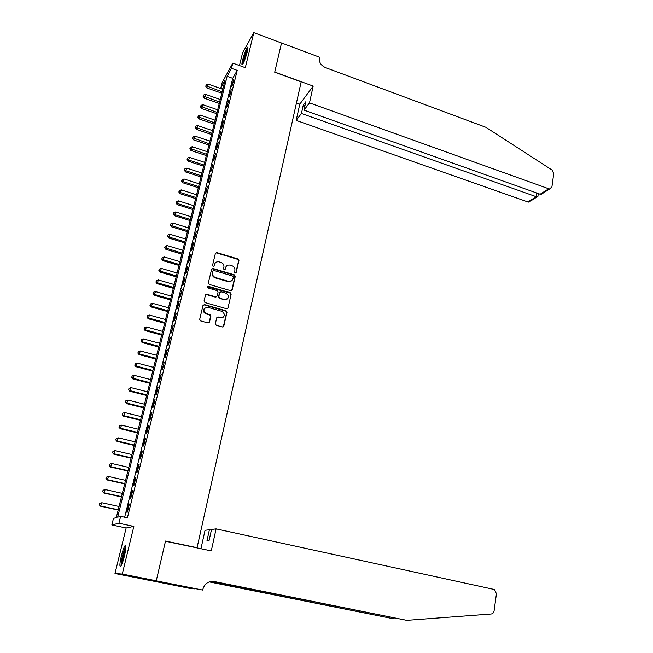 <?xml version="1.0" encoding="UTF-8"?>
<svg xmlns="http://www.w3.org/2000/svg" width="653" height="653" viewBox="0 0 653 653"><rect width="100%" height="100%" fill="white"/><g stroke="black" fill="none" stroke-linecap="round" stroke-linejoin="round"><path stroke-width="0.98" d="M235.145 273.093L236.149 272.538L238.933 260.465L238.027 258.98L216.674 252.531L215.4 253.348L212.511 265.485L213.245 266.555L214.176 265.983L214.551 264.408C215.196 262.441 216.592 261.567 218.739 261.771L220.992 262.416C223.228 263.322 224.208 264.922 223.914 267.208L223.546 268.775L224.183 269.82L225.203 269.273L225.571 267.697C226.207 265.738 227.595 264.857 229.734 265.069L231.954 265.706C234.182 266.612 235.153 268.203 234.868 270.481L234.509 272.048L235.145 273.093M235.774 273.036L238.614 260.808L237.708 259.331L216.559 252.923L215.49 253.111M213.841 266.448L214.551 264.408M224.844 269.754L225.571 267.697M124.47 555.899C126.184 548.194 126.364 544.798 125.017 545.704C123.89 547.353 122.658 550.789 121.336 556.013C119.605 563.71 119.426 567.13 120.772 566.273C121.907 564.616 123.139 561.164 124.47 555.899M247.283 51.758C248.124 48.142 248.173 46.649 247.414 47.285C245.855 49.628 244.238 53.913 242.573 60.141C241.716 63.782 241.675 65.284 242.434 64.655C243.985 62.329 245.601 58.035 247.283 51.758M215.335 323.749L216.265 325.267L222.33 326.965L223.799 326.125L226.991 312.281L226.085 310.771L204.479 304.6L202.993 305.424L199.679 319.35L200.536 320.852L208.005 322.949L209.491 322.109L210.895 316.15L210.005 314.64L206.193 313.562C202.667 310.24 203.205 308.151 207.801 307.302L222.077 311.375C225.644 314.648 225.138 316.729 220.567 317.627L218.2 316.958L216.723 317.799L215.335 323.749M120.617 516.36L118.919 523.233L111.843 524.963L113.483 518.392L116.299 517.592L225.114 79.968L220.926 87.584L222.175 82.564L232.786 63.137L231.497 68.336L227.113 76.328L117.646 517.209L120.617 516.36L127.4 517.821L237.21 70.393L231.497 68.336M232.786 63.137L245.308 67.683L253.813 32.65L281.516 43.025L274.717 72.222L301.164 81.87L197.059 547.696L165.511 541.043L156.255 580.786L122.266 574.052L133.841 526.416L118.919 523.233M230.705 290.683L232.158 289.875L235.276 276.333L234.362 274.84L212.943 268.473L211.596 269.297L208.356 282.912L209.278 284.422L230.705 290.683M231.154 294.209L228.003 307.898L226.542 308.73L204.969 302.543L204.038 301.025L205.45 295.123L206.903 294.299L215.71 296.846L217.155 296.021L218.069 292.128L217.147 290.618L208.046 287.973C207.107 287.14 207.221 286.594 208.397 286.332L230.24 292.707L231.154 294.209L228.003 307.898M156.255 580.786L147.529 579.954L114.977 573.505L122.266 574.052M253.813 32.65L242.557 52.958L239.471 65.561M232.362 85.151L233.888 78.923L231.619 86.449L232.362 85.151M229.791 95.591L231.333 89.314L229.056 96.864L229.791 95.591M227.211 106.096L228.762 99.787L226.477 107.345L227.211 106.096M224.608 116.683L226.167 110.324L223.881 117.907L224.608 116.683M221.987 127.335L223.563 120.936L222.836 122.144L221.269 128.535L221.987 127.335M219.351 138.069L220.934 131.62L218.633 139.236L219.351 138.069M216.69 148.868L218.29 142.378L217.571 143.538L215.98 150.019L216.69 148.868M214.021 159.748L215.629 153.21L213.311 160.867L214.021 159.748M211.327 170.702L212.943 164.123L210.625 171.796L211.327 170.702M208.609 181.738L210.242 175.11L209.54 176.196L207.915 182.807L208.609 181.738M205.883 192.847L207.523 186.17L205.189 193.892L205.883 192.847M203.132 204.038L204.781 197.32L202.446 205.05L203.132 204.038M200.357 215.31L202.022 208.536L199.679 216.29L200.357 215.31M197.565 226.664L199.247 219.841L198.569 220.812L196.896 227.611L197.565 226.664M194.757 238.092L196.447 231.227L194.088 239.014L194.757 238.092M191.925 249.609L193.631 242.687L192.962 243.602L191.264 250.499L191.925 249.609M189.076 261.208L190.79 254.237L190.129 255.119L188.423 262.073L189.076 261.208M186.203 272.889L187.933 265.869L187.272 266.718L185.55 273.721L186.203 272.889M183.313 284.651L185.052 277.582L184.399 278.407L182.669 285.459L183.313 284.651M180.399 296.503L182.146 289.385L179.763 297.278L180.399 296.503M177.461 308.445L179.224 301.27L178.587 302.029L176.832 309.187L177.461 308.445M174.506 320.476L176.286 313.244L175.649 313.971L173.878 321.178L174.506 320.476M171.527 332.589L173.314 325.308L170.906 333.267L171.527 332.589M168.531 344.792L170.327 337.462L167.911 345.437L168.531 344.792M165.503 357.093L167.323 349.706L166.711 350.334L164.899 357.697L165.503 357.093M162.458 369.484L164.287 362.04L161.854 370.055L162.458 369.484M159.389 381.964L161.234 374.463L160.638 375.018L158.793 382.503L159.389 381.964M156.296 394.543L158.157 386.984L157.569 387.507L155.708 395.041L156.296 394.543M153.186 407.211L155.055 399.595L154.475 400.085L152.606 407.676L153.186 407.211M150.043 419.977L151.929 412.304L151.357 412.753L149.472 420.401L150.043 419.977M146.884 432.841L148.786 425.111L148.215 425.519L146.321 433.233L146.884 432.841M143.693 445.803L145.611 438.016L145.048 438.392L143.138 446.154L143.693 445.803M140.485 458.863L142.411 451.011L141.864 451.354L139.938 459.181L140.485 458.863M137.252 472.029L139.195 464.12L138.648 464.414L136.706 472.299L137.252 472.029M133.987 485.285L135.946 477.319L135.408 477.58L133.457 485.522L133.987 485.285M130.706 498.655L132.673 490.623L132.143 490.844L130.176 498.851L130.706 498.655M237.21 70.393L232.737 78.344L124.658 517.233M128.861 504.214L126.87 512.279L127.392 512.123L129.384 504.034L128.861 504.214L129.31 504.312M196.275 547.745L197.059 547.696M133.841 526.416L126.135 527.999L114.977 573.505M126.135 527.999L111.843 524.963M223.032 88.335L220.926 87.584M232.737 78.344L227.113 76.328M209.54 176.196L209.948 176.326M198.569 220.812L198.977 220.943M195.778 232.166L196.186 232.288M192.962 243.602L193.378 243.724M190.129 255.119L190.545 255.241M187.272 266.718L187.689 266.84M184.399 278.407L184.815 278.529M181.51 290.177L181.926 290.299M178.587 302.029L179.012 302.151M175.649 313.971L176.073 314.093M172.694 326.002L173.118 326.125M169.715 338.123L170.139 338.238M166.711 350.334L167.135 350.449M163.683 362.627L164.115 362.741M160.638 375.018L161.071 375.132M157.569 387.507L158.002 387.613M154.475 400.085L154.908 400.191M151.357 412.753L151.79 412.867M148.215 425.519L148.655 425.634M145.048 438.392L145.488 438.498M141.864 451.354L142.305 451.46M138.648 464.414L139.097 464.52M135.408 477.58L135.857 477.678M132.143 490.844L132.6 490.942M226.216 266.342L225.261 268.04M215.139 263.126L214.257 264.751M231.684 290.552L234.958 276.66L234.052 275.174L212.772 268.84L211.703 269.02M233.341 277.101L232.697 276.056L213.996 270.497L212.968 271.06L212.568 272.725C212.274 275.027 213.253 276.627 215.514 277.533L228.607 281.386C230.827 281.68 232.28 280.806 232.958 278.766L233.341 277.101M231.905 280.561L228.297 281.712L215.221 277.868C212.96 276.962 211.98 275.362 212.282 273.06L212.674 271.395M216.706 296.682L215.408 297.148L206.617 294.609L205.581 294.789M230.844 294.519L229.929 293.017L207.458 286.757M224.722 299.449L224.787 299.466C229.293 298.527 229.758 296.454 226.158 293.246L221.155 291.785L219.734 292.609L218.828 296.503L219.751 298.013L224.477 299.768L227.652 298.862M224.42 299.751L219.449 298.315L218.526 296.813L219.432 292.928M223.448 317.072L220.265 317.913L216.91 317.382M204.454 308.273C202.822 310.559 203.303 312.42 205.907 313.848L206.307 313.595M209.009 322.802L210.601 316.436L209.711 314.926L206.022 313.881M223.285 326.843L226.681 312.567L225.775 311.065L204.193 304.902L203.14 305.073M222.795 89.281L208.136 84.098L206.821 87.926L221.816 93.208M206.013 85.755L206.275 84.735L205.752 86.261L206.013 85.755L222.159 91.836M206.275 84.735L208.136 84.098M206.821 87.926L205.752 86.261M243.177 63.496L243.21 62.802C244.238 57.309 245.789 52.673 247.862 48.902M247.446 51.081L244.1 61.513M247.944 48.118C245.577 52.779 243.871 57.986 242.826 63.757M121.45 565.131L121.662 560.788C122.919 554.119 124.339 549.573 125.923 547.157M125.776 549.002C124.421 552.03 123.327 555.899 122.495 560.584L122.193 563.4M125.898 546.218C124.111 549.524 122.584 554.609 121.327 561.474L120.985 565.98M309.498 102.872L548.732 188.766L549.679 188.937L551.924 186.84L553.736 173.584L552.005 170L485.873 127.286L325.365 67.561C320.909 65.439 318.917 62.174 319.39 57.758L319.513 57.211L281.525 42.976L274.75 72.067L313.179 86.09L309.498 102.872L303.996 110.112L305.849 101.713L303.286 105.125L301.433 113.475L296.176 120.389L527.918 201.965L536.146 196.749L536.676 192.986M301.433 113.475L536.986 196.969L528.84 202.12L527.918 201.965M296.454 102.954L299.792 104.153L296.176 120.389M313.179 86.09L299.792 104.153M303.996 110.112L540.137 194.219L548.732 188.766M530.799 200.887L528.84 202.12M303.286 105.125L304.959 105.721M544.259 192.366L541.174 194.316L540.137 194.219M537.892 196.488L536.986 196.969M216.102 528.873L493.733 589.365L494.648 589.732L496.435 593.789L494.109 610.849C493.75 612.702 492.762 613.747 491.154 614L406.795 620.35L214.07 581.496C208.438 580.966 204.699 583.562 202.854 589.308L202.691 590.067L156.238 580.86L165.47 541.247L211.278 550.903L216.102 528.873L211.523 529.469L209.115 540.39L207.009 540.57L209.401 529.746L211.368 530.171M202.691 590.067L166.817 583.178L161.985 582.68L192.039 588.835L147.529 579.954M147.513 580.019L156.238 580.86M406.795 620.35L212.152 581.325M209.54 581.774L391.016 618.285L209.18 581.896M391.016 618.285L394.347 618.04M200.953 548.732L205.05 530.309L209.401 529.746M194.047 589.071L194.161 588.557M220.249 99.509L205.532 94.358L204.218 98.179L219.277 103.435M203.401 96.024L203.663 94.987L203.14 96.522L203.401 96.024L219.612 102.08M203.663 94.987L205.532 94.358M204.218 98.179L203.14 96.522M217.694 109.81L202.912 104.684L201.597 108.504L216.714 113.72M200.773 106.357L201.042 105.321L200.512 106.847L200.773 106.357L217.049 112.398M201.042 105.321L202.912 104.684M201.597 108.504L200.512 106.847M215.115 120.176L200.267 115.083L198.961 118.895L214.143 124.086M198.128 116.765L198.39 115.72L197.867 117.246L198.128 116.765L214.462 122.78M198.39 115.72L200.267 115.083M198.961 118.895L197.867 117.246M212.519 130.616L197.614 125.547L196.3 129.351L211.548 134.518M195.459 127.237L195.729 126.184L195.206 127.71L195.459 127.237L211.866 133.236M195.729 126.184L197.614 125.547M196.3 129.351L195.206 127.71M209.907 141.121L194.937 136.085L193.631 139.889L208.936 145.015M192.782 137.783L193.051 136.73L192.529 138.248L192.782 137.783L209.246 143.758M193.051 136.73L194.937 136.085M193.631 139.889L192.529 138.248M207.27 151.7L192.243 146.696L190.937 150.492L206.307 155.585M190.072 148.402L190.35 147.341L189.827 148.86L190.072 148.402L206.617 154.361M190.35 147.341L192.243 146.696M190.937 150.492L189.827 148.86M204.626 162.352L189.533 157.381L188.219 161.169L203.663 166.229M187.354 159.095L187.631 158.026L187.109 159.536L187.354 159.095L188.848 160.067L203.956 165.029M187.631 158.026L189.533 157.381M188.219 161.169L187.109 159.536M201.957 173.078L186.799 168.139L185.493 171.919L200.993 176.947M184.619 169.862L184.889 168.784L184.366 170.294L184.619 169.862L186.113 170.841L201.287 175.771M184.889 168.784L186.799 168.139M185.493 171.919L184.366 170.294M199.271 183.885L184.048 178.979L182.742 182.742L198.316 187.738M181.861 180.701L182.138 179.616L181.616 181.126L181.861 180.701L183.354 181.697L198.602 186.595M182.138 179.616L184.048 178.979M182.742 182.742L181.616 181.126M196.569 194.757L181.281 189.884L179.975 193.647L195.614 198.61M179.077 191.623L179.355 190.529L178.84 192.031L179.077 191.623L180.587 192.619L195.892 197.484M179.355 190.529L181.281 189.884M179.975 193.647L178.84 192.031M193.843 205.703L178.489 200.871L177.183 204.618L192.888 209.548M176.286 202.618L176.563 201.516L176.041 203.018L176.286 202.618L177.787 203.622L193.166 208.454M176.563 201.516L178.489 200.871M177.183 204.618L176.041 203.018M191.109 216.731L175.681 211.931L174.375 215.678L190.154 220.567M173.469 213.686L173.747 212.576L173.225 214.07L173.469 213.686L174.98 214.706L190.415 219.498M173.747 212.576L175.681 211.931M174.375 215.678L173.225 214.07M188.342 227.832L172.857 223.065L171.551 226.803L187.395 231.66M170.629 224.836L170.915 223.718L170.392 225.212L170.629 224.836L172.147 225.865L187.648 230.623M170.915 223.718L172.857 223.065M171.551 226.803L170.392 225.212M185.566 239.014L170.009 234.288L168.703 238.01L184.619 242.834M167.772 236.059L168.058 234.933L167.543 236.427L167.772 236.059L169.29 237.104L184.864 241.822M168.058 234.933L170.009 234.288M168.703 238.01L167.543 236.427M182.767 250.279L167.135 245.585L165.838 249.299L181.82 254.082M164.899 247.365L165.185 246.23L164.662 247.716L182.065 253.103M165.185 246.23L167.135 245.585M165.838 249.299L164.662 247.716M179.942 261.616L164.246 256.956L162.948 260.669L179.004 265.412M162.001 258.751L162.287 257.609L161.773 259.094L163.528 259.812L179.24 264.465M162.287 257.609L164.246 256.956M162.948 260.669L161.773 259.094M177.102 273.036L161.34 268.416L160.042 272.113L176.163 276.823M159.079 270.22L159.373 269.069L158.859 270.546L160.614 271.289L176.392 275.901M159.373 269.069L161.34 268.416M160.042 272.113L158.859 270.546M174.245 284.537L158.41 279.957L157.112 283.647L173.306 288.308M156.14 281.769L156.442 280.61L155.92 282.088L157.675 282.855L173.527 287.426M156.442 280.61L158.41 279.957M157.112 283.647L155.92 282.088M171.364 296.119L155.463 291.581L154.165 295.262L170.433 299.882M153.186 293.401L153.479 292.234L152.965 293.703L154.72 294.495L170.645 299.025M153.479 292.234L155.463 291.581M154.165 295.262L152.965 293.703M168.466 307.783L152.492 303.286L151.194 306.959L167.535 311.538M150.206 305.114L150.5 303.939L149.986 305.408L151.741 306.224L167.739 310.714M150.5 303.939L152.492 303.286M151.194 306.959L149.986 305.408M165.544 319.537L149.496 315.072L148.198 318.737L164.613 323.276M147.203 316.917L147.505 315.734L146.982 317.195L148.745 318.035L164.809 322.484M147.505 315.734L149.496 315.072M148.198 318.737L146.982 317.195M162.605 331.365L146.476 326.949L145.186 330.606L161.675 335.103M144.174 328.802L144.476 327.61L143.962 329.071L145.725 329.936L161.862 334.344M144.476 327.61L146.476 326.949M145.186 330.606L143.962 329.071M159.634 343.29L143.44 338.915L142.15 342.556L158.712 347.012M141.13 340.768L141.44 339.568L140.917 341.029L142.681 341.919L158.891 346.286M141.44 339.568L143.44 338.915M142.15 342.556L140.917 341.029M156.655 355.297L140.387 350.963L139.097 354.595L155.732 359.003M138.061 352.832L138.371 351.624L137.856 353.077L139.611 353.991L155.904 358.309M138.371 351.624L140.387 350.963M139.097 354.595L137.856 353.077M153.643 367.394L137.301 363.101L136.012 366.725L152.729 371.092M134.967 364.978L135.277 363.762L134.763 365.207L136.526 366.153L152.892 370.431M135.277 363.762L137.301 363.101M136.012 366.725L134.763 365.207M150.614 379.573L134.2 375.328L132.91 378.936L149.7 383.262M131.857 377.214L132.167 375.989L131.653 377.434L133.416 378.397L149.855 382.634M132.167 375.989L134.2 375.328M132.91 378.936L131.653 377.434M147.562 391.849L131.073 387.645L129.784 391.245L146.647 395.522M128.723 389.547L129.033 388.306L128.519 389.751L130.282 390.739L146.794 394.926M129.033 388.306L131.073 387.645M129.784 391.245L128.519 389.751M144.493 404.207L127.923 400.06L126.633 403.644L143.578 407.872M125.564 401.962L125.874 400.722L125.368 402.158L127.131 403.17L143.717 407.317M125.874 400.722L127.923 400.06M126.633 403.644L125.368 402.158M141.391 416.663L124.747 412.557L123.466 416.132L140.485 420.312M122.38 414.475L122.699 413.218L122.184 414.655L123.948 415.7L140.615 419.789M122.699 413.218L124.747 412.557M123.466 416.132L122.184 414.655M138.273 429.209L121.548 425.152L120.266 428.711L137.367 432.841M119.172 427.086L119.491 425.821L118.977 427.242L120.748 428.319L137.489 432.368M119.491 425.821L121.548 425.152M120.266 428.711L118.977 427.242M135.13 441.852L118.324 437.845L117.05 441.387L134.232 445.468M115.94 439.779L116.258 438.506L115.752 439.926L117.516 441.028L134.338 445.028M116.258 438.506L118.324 437.845M117.05 441.387L115.752 439.926M131.963 454.586L115.083 450.627L113.802 454.161L131.065 458.194M112.683 452.578L113.01 451.296L112.496 452.709L114.267 453.835L131.171 457.786M113.01 451.296L115.083 450.627M113.802 454.161L112.496 452.709M128.772 467.417L111.81 463.508L110.537 467.034L127.882 471.009M109.402 465.467L109.728 464.177L109.222 465.589L110.986 466.748L127.972 470.642M109.728 464.177L111.81 463.508M110.537 467.034L109.222 465.589M125.556 480.347L108.512 476.486L107.239 479.996L124.666 483.922M106.096 478.461L106.431 477.155L105.925 478.559L107.688 479.751L124.747 483.595M106.431 477.155L108.512 476.486M107.239 479.996L105.925 478.559M122.323 493.374L105.198 489.562L103.925 493.064L121.434 496.933M102.766 491.546L103.101 490.24L102.594 491.636L104.358 492.852L121.507 496.647M103.101 490.24L105.198 489.562M103.925 493.064L102.594 491.636M119.058 506.499L101.852 502.745L100.578 506.222L118.177 510.042M99.411 504.736L99.746 503.414L99.24 504.81L101.011 506.051L118.234 509.797M99.746 503.414L101.852 502.745M100.578 506.222L99.24 504.81M212.364 581.366L214.07 581.496M549.679 188.937L541.174 194.316M537.852 196.773L538.309 193.566"/></g></svg>
